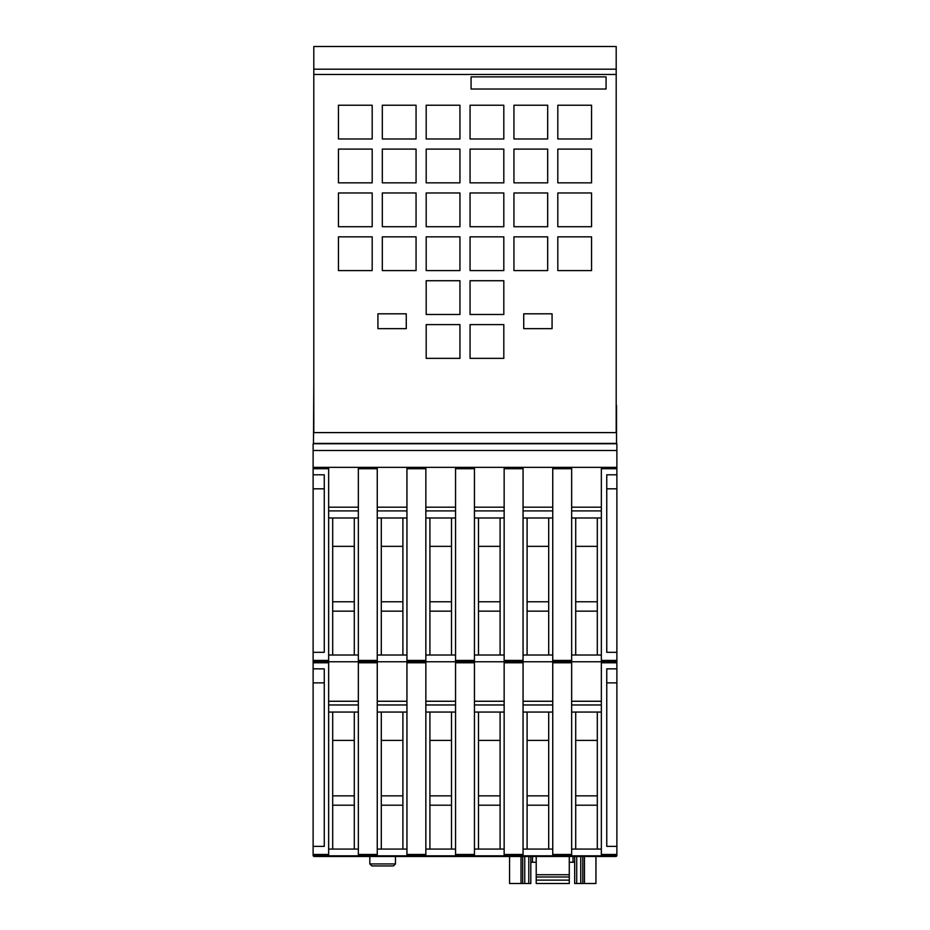<?xml version="1.0" encoding="UTF-8"?>
<svg xmlns="http://www.w3.org/2000/svg" width="930" height="930" viewBox="0 0 930 930"><rect width="100%" height="100%" fill="white"/><g stroke="black" fill="none" stroke-linecap="round" stroke-linejoin="round"><path stroke-width="1.4" d="M569.288 862.238L574.682 862.238L574.682 883.5L574.682 856.495L574.682 883.5L574.682 862.238L574.682 883.5L576.716 883.5L576.716 856.495M532.495 856.495L532.495 862.238L530.809 862.238L536.215 862.238M536.215 856.495L536.215 883.5L569.288 883.5L569.288 856.495M313.805 855.821L313.805 856.495L616.195 856.495L616.195 855.821M530.809 883.5L530.809 856.495L530.809 883.5L530.809 862.238L530.809 883.5L522.718 883.5L522.718 856.495M595.944 856.495L595.944 883.5L595.932 856.495L595.944 883.5L582.784 883.5L582.784 856.495L582.784 883.5L576.716 883.5M509.559 856.495L509.559 883.5L509.559 856.495L509.559 883.5L522.718 883.5M569.288 874.723L536.215 874.723M569.288 876.99L536.215 876.99M569.288 883.5L536.215 883.5L569.288 883.5M369.826 856.495L369.826 863.923L395.471 863.923L393.448 865.946L371.849 865.946L382.649 865.946M616.881 661.765L571.648 661.765L571.648 467.36L601.35 467.36L601.35 855.821L616.881 855.821L616.881 846.37L606.755 846.37L606.755 668.844L616.881 668.844L616.881 652.314L606.755 652.314L606.755 474.788L616.881 474.788L616.881 443.738L313.119 443.738L313.119 450.492L616.881 450.492M601.35 855.821L571.648 855.821L571.648 661.765L523.055 661.765L523.055 467.36L571.648 467.36M552.746 467.36L552.746 855.821L571.648 855.821M552.746 855.821L523.055 855.821L523.055 661.765L474.451 661.765L474.451 467.36L523.055 467.36M504.153 467.36L504.153 855.821L523.055 855.821M504.153 855.821L474.451 855.821L474.451 661.765L425.847 661.765L425.847 467.36L474.451 467.36M455.549 467.36L455.549 855.821L474.451 855.821M455.549 855.821L425.847 855.821L425.847 661.765L377.255 661.765L377.255 467.36L425.847 467.36M406.945 467.36L406.945 855.821L425.847 855.821M406.945 855.821L377.255 855.821L377.255 661.765L328.65 661.765L328.65 467.36L377.255 467.36M358.352 467.36L358.352 855.821L377.255 855.821M358.352 855.821L328.65 855.821L328.65 661.765L313.119 661.765L313.119 668.844L324.268 668.844L324.268 846.37L313.119 846.37L313.119 855.821L328.65 855.821M313.468 443.738L313.805 383.997M332.696 655.011L332.696 517.987M354.295 655.011L354.295 601.78L332.696 601.78M354.295 601.78L354.295 546.34L332.696 546.34M354.295 611.138L332.696 611.138M354.295 546.34L354.295 517.987M328.65 517.987L358.352 517.987M381.3 655.011L381.3 517.987M402.899 655.011L402.899 601.78L381.3 601.78M402.899 601.78L402.899 546.34L381.3 546.34M402.899 611.138L381.3 611.138M402.899 546.34L402.899 517.987M377.255 517.987L406.945 517.987M429.904 655.011L429.904 517.987M451.503 655.011L451.503 601.78L429.904 601.78M451.503 601.78L451.503 546.34L429.904 546.34M451.503 611.138L429.904 611.138M451.503 546.34L451.503 517.987M425.847 517.987L455.549 517.987M478.497 655.011L478.497 517.987M500.096 655.011L500.096 601.78L478.497 601.78M500.096 601.78L500.096 546.34L478.497 546.34M500.096 611.138L478.497 611.138M500.096 546.34L500.096 517.987M474.451 517.987L504.153 517.987M527.101 655.011L527.101 517.987M548.7 655.011L548.7 601.78L527.101 601.78M548.7 601.78L548.7 546.34L527.101 546.34M548.7 611.138L527.101 611.138M548.7 546.34L548.7 517.987M523.055 517.987L552.746 517.987M575.705 655.011L575.705 517.987M597.304 655.011L597.304 601.78L575.705 601.78M597.304 601.78L597.304 546.34L575.705 546.34M597.304 611.138L575.705 611.138M597.304 546.34L597.304 517.987M571.648 517.987L601.35 517.987M571.648 507.187L601.35 507.187M571.648 510.896L601.35 510.896M571.648 655.011L601.35 655.011M523.055 507.187L552.746 507.187M523.055 510.896L552.746 510.896M523.055 655.011L552.746 655.011M474.451 507.187L504.153 507.187M474.451 510.896L504.153 510.896M474.451 655.011L504.153 655.011M425.847 507.187L455.549 507.187M425.847 510.896L455.549 510.896M425.847 655.011L455.549 655.011M377.255 507.187L406.945 507.187M377.255 510.896L406.945 510.896M377.255 655.011L406.945 655.011M328.65 507.187L358.352 507.187M328.65 510.896L358.352 510.896M328.65 655.011L358.352 655.011M313.119 450.492L313.119 467.36L328.65 467.36M313.119 467.36L313.119 474.788L324.268 474.788L324.268 652.314L313.119 652.314L313.119 661.765M606.755 488.82L616.881 488.82L616.881 652.314M616.881 474.788L616.881 488.82M313.119 652.314L313.119 488.82L324.268 488.82M313.119 488.82L313.119 474.788M601.35 467.36L616.881 467.36M616.881 668.844L616.881 846.37M332.696 849.078L332.696 712.055M354.295 849.078L354.295 795.848L332.696 795.848M354.295 795.848L354.295 740.396L332.696 740.396M354.295 805.206L332.696 805.206M354.295 740.396L354.295 712.055M328.65 712.055L358.352 712.055M381.3 849.078L381.3 712.055M402.899 849.078L402.899 795.848L381.3 795.848M402.899 795.848L402.899 740.396L381.3 740.396M402.899 805.206L381.3 805.206M402.899 740.396L402.899 712.055M377.255 712.055L406.945 712.055M429.904 849.078L429.904 712.055M451.503 849.078L451.503 795.848L429.904 795.848M451.503 795.848L451.503 740.396L429.904 740.396M451.503 805.206L429.904 805.206M451.503 740.396L451.503 712.055M425.847 712.055L455.549 712.055M478.497 849.078L478.497 712.055M500.096 849.078L500.096 795.848L478.497 795.848M500.096 795.848L500.096 740.396L478.497 740.396M500.096 805.206L478.497 805.206M500.096 740.396L500.096 712.055M474.451 712.055L504.153 712.055M527.101 849.078L527.101 712.055M548.7 849.078L548.7 795.848L527.101 795.848M548.7 795.848L548.7 740.396L527.101 740.396M548.7 805.206L527.101 805.206M548.7 740.396L548.7 712.055M523.055 712.055L552.746 712.055M575.705 849.078L575.705 712.055M597.304 849.078L597.304 795.848L575.705 795.848M597.304 795.848L597.304 740.396L575.705 740.396M597.304 805.206L575.705 805.206M597.304 740.396L597.304 712.055M571.648 712.055L601.35 712.055M571.648 701.255L601.35 701.255M571.648 704.963L601.35 704.963M571.648 849.078L601.35 849.078M523.055 701.255L552.746 701.255M523.055 704.963L552.746 704.963M523.055 849.078L552.746 849.078M474.451 701.255L504.153 701.255M474.451 704.963L504.153 704.963M474.451 849.078L504.153 849.078M425.847 701.255L455.549 701.255M425.847 704.963L455.549 704.963M425.847 849.078L455.549 849.078M377.255 701.255L406.945 701.255M377.255 704.963L406.945 704.963M377.255 849.078L406.945 849.078M328.65 701.255L358.352 701.255M328.65 704.963L358.352 704.963M328.65 849.078L358.352 849.078M606.755 682.876L616.881 682.876M313.119 846.37L313.119 682.876L324.268 682.876M313.119 682.876L313.119 668.844M313.805 432.601L313.805 74.47L616.195 74.47L616.195 46.5L313.805 46.5L313.805 74.47M616.195 383.997L616.195 405.596M616.532 405.596L616.532 432.601L313.468 432.601M616.532 432.601L616.532 443.738M616.532 443.401L313.468 443.401M616.195 432.601L616.195 74.47M523.73 328.65L523.73 313.805L552.071 313.805L552.071 328.65L523.73 328.65M377.929 328.65L377.929 313.805L406.271 313.805L406.271 328.65L377.929 328.65M470.057 358.352L470.057 324.605L503.816 324.605L503.816 358.352L470.057 358.352M470.057 314.48L470.057 280.721L503.816 280.721L503.816 314.48L470.057 314.48M426.184 358.352L426.184 324.605L459.943 324.605L459.943 358.352L426.184 358.352M426.184 314.48L426.184 280.721L459.943 280.721L459.943 314.48L426.184 314.48M557.814 270.595L557.814 236.848L591.561 236.848L591.561 270.595L557.814 270.595M557.814 226.722L557.814 192.975L591.561 192.975L591.561 226.722L557.814 226.722M557.814 182.85L557.814 149.102L591.561 149.102L591.561 182.85L557.814 182.85M557.814 138.977L557.814 105.23L591.561 105.23L591.561 138.977L557.814 138.977M513.941 270.595L513.941 236.848L547.689 236.848L547.689 270.595L513.941 270.595M513.941 226.722L513.941 192.975L547.689 192.975L547.689 226.722L513.941 226.722M513.941 182.85L513.941 149.102L547.689 149.102L547.689 182.85L513.941 182.85M513.941 138.977L513.941 105.23L547.689 105.23L547.689 138.977L513.941 138.977M470.057 270.595L470.057 236.848L503.816 236.848L503.816 270.595L470.057 270.595M470.057 226.722L470.057 192.975L503.816 192.975L503.816 226.722L470.057 226.722M470.057 182.85L470.057 149.102L503.816 149.102L503.816 182.85L470.057 182.85M470.057 138.977L470.057 105.23L503.816 105.23L503.816 138.977L470.057 138.977M426.184 270.595L426.184 236.848L459.943 236.848L459.943 270.595L426.184 270.595M426.184 226.722L426.184 192.975L459.943 192.975L459.943 226.722L426.184 226.722M426.184 182.85L426.184 149.102L459.943 149.102L459.943 182.85L426.184 182.85M426.184 138.977L426.184 105.23L459.943 105.23L459.943 138.977L426.184 138.977M382.311 270.595L382.311 236.848L416.059 236.848L416.059 270.595L382.311 270.595M382.311 226.722L382.311 192.975L416.059 192.975L416.059 226.722L382.311 226.722M382.311 182.85L382.311 149.102L416.059 149.102L416.059 182.85L382.311 182.85M382.311 138.977L382.311 105.23L416.059 105.23L416.059 138.977L382.311 138.977M338.439 270.595L338.439 236.848L372.186 236.848L372.186 270.595L338.439 270.595M338.439 226.722L338.439 192.975L372.186 192.975L372.186 226.722L338.439 226.722M338.439 182.85L338.439 149.102L372.186 149.102L372.186 182.85L338.439 182.85M338.439 138.977L338.439 105.23L372.186 105.23L372.186 138.977L338.439 138.977M471.08 89.024L471.08 76.876L606.069 76.876L606.069 89.024L471.08 89.024M572.996 862.238L572.996 856.495M580.762 883.5L580.762 856.495M584.47 883.5L584.47 856.495M521.021 883.5L521.021 856.495M528.786 883.5L528.786 856.495M524.741 883.5L524.741 856.495M569.288 880.129L536.215 880.129M552.746 660.416L571.648 660.416M552.746 468.708L571.648 468.708M504.153 660.416L523.055 660.416M504.153 468.708L523.055 468.708M455.549 660.416L474.451 660.416M455.549 468.708L474.451 468.708M406.945 660.416L425.847 660.416M406.945 468.708L425.847 468.708M358.352 660.416L377.255 660.416M358.352 468.708L377.255 468.708M313.119 468.708L328.65 468.708M313.119 660.416L328.65 660.416M601.35 660.416L616.881 660.416M601.35 468.708L616.881 468.708M601.35 662.776L616.881 662.776M552.746 854.472L571.648 854.472M552.746 662.776L571.648 662.776M504.153 854.472L523.055 854.472M504.153 662.776L523.055 662.776M455.549 854.472L474.451 854.472M455.549 662.776L474.451 662.776M406.945 854.472L425.847 854.472M406.945 662.776L425.847 662.776M358.352 854.472L377.255 854.472M358.352 662.776L377.255 662.776M313.119 662.776L328.65 662.776M313.119 854.472L328.65 854.472M601.35 854.472L616.881 854.472M313.805 69.192L616.195 69.192M395.471 863.923L395.471 856.495M369.826 863.923L371.849 865.946M484.914 856.495L468.371 856.495M616.195 856.495L597.304 856.495"/></g></svg>
